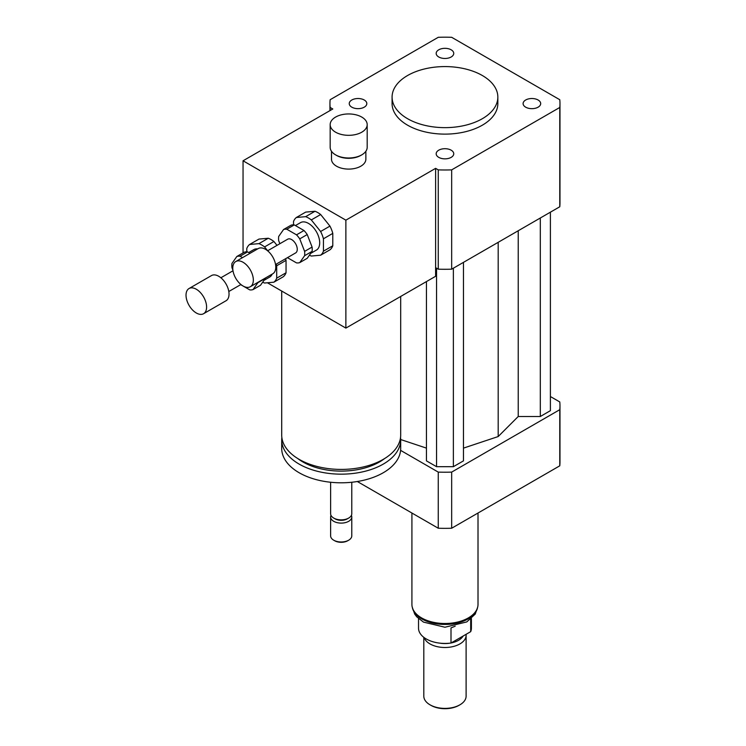 <?xml version="1.0" encoding="UTF-8"?>
<svg xmlns="http://www.w3.org/2000/svg" width="746" height="746" viewBox="0 0 746 746"><rect width="100%" height="100%" fill="white"/><g stroke="black" fill="none" stroke-linecap="round" stroke-linejoin="round"><path stroke-width="1.12" d="M525.678 100.001A8.784 5.073 180 0 1 535.255 98.901A8.784 5.073 180 0 1 540.682 103.591A8.784 5.073 180 0 1 531.898 108.664A8.784 5.073 180 0 1 523.105 103.591A8.784 5.073 180 0 1 525.678 100.001M451.171 150.188A8.784 5.073 180 0 1 453.745 153.779A8.784 5.073 180 0 1 444.961 158.851A8.784 5.073 180 0 1 436.177 153.779A8.784 5.073 180 0 1 441.595 149.088A8.784 5.073 180 0 1 451.171 150.188M364.244 107.172A8.784 5.073 180 0 1 354.667 108.273A8.784 5.073 180 0 1 349.24 103.591A8.784 5.073 180 0 1 358.024 98.519A8.784 5.073 180 0 1 366.818 103.591A8.784 5.073 180 0 1 364.244 107.172M438.751 56.985A8.784 5.073 180 0 1 436.177 53.395A8.784 5.073 180 0 1 444.961 48.322A8.784 5.073 180 0 1 453.745 53.395A8.784 5.073 180 0 1 448.327 58.085A8.784 5.073 180 0 1 438.751 56.985M361.763 117.075A18.51 10.686 180 0 1 367.191 124.638A18.51 10.686 180 0 1 348.68 135.324A18.51 10.686 180 0 1 330.17 124.638A18.51 10.686 180 0 1 341.593 114.763A18.51 10.686 180 0 1 361.763 117.075M367.191 124.638L367.191 147.307A18.51 10.686 180 0 1 361.763 154.86A18.51 10.686 180 0 1 335.588 154.86A18.51 10.686 180 0 1 330.17 147.307L330.17 124.638M361.763 154.86L360.831 155.401A17.186 9.922 180 0 1 336.53 155.401L335.588 154.86M365.866 151.27L365.866 159.178A17.186 9.922 180 0 1 348.68 169.1A17.186 9.922 180 0 1 331.494 159.178L331.494 151.27M400.686 296.451L400.686 435.067A59.484 34.344 180 0 1 383.267 459.35A59.484 34.344 180 0 1 318.439 466.8A59.484 34.344 180 0 1 281.708 435.067L281.708 291.052M384.628 458.538A54.197 31.295 180 0 1 379.527 461.942A54.197 31.295 180 0 1 297.766 458.538M400.546 437.445A59.484 34.344 180 0 1 400.686 439.814A59.484 34.344 180 0 1 383.267 464.105A59.484 34.344 180 0 1 318.439 471.547A59.484 34.344 180 0 1 281.708 439.814A59.484 34.344 180 0 1 281.857 437.445M400.686 439.814L400.686 448.449A59.484 34.344 180 0 1 383.267 472.74A59.484 34.344 180 0 1 318.439 480.182A59.484 34.344 180 0 1 281.708 448.449L281.708 439.814M351.776 482.252L351.776 513.752A10.575 6.108 180 0 1 348.68 518.069A10.575 6.108 180 0 1 333.723 518.069A10.575 6.108 180 0 1 330.627 513.752L330.627 482.252M347.272 518.88L348.68 518.069L347.272 518.88A8.588 4.961 180 0 1 335.122 518.88L333.723 518.069M351.394 515.374A10.575 6.108 180 0 1 351.776 516.997A10.575 6.108 180 0 1 348.68 521.314A10.575 6.108 180 0 1 337.155 522.638A10.575 6.108 180 0 1 330.627 516.997A10.575 6.108 180 0 1 331 515.374M351.776 516.997L351.776 535.88A10.575 6.108 180 0 1 348.68 540.197A10.575 6.108 180 0 1 333.723 540.197A10.575 6.108 180 0 1 330.627 535.88L330.627 516.997M347.748 540.738L348.68 540.197L347.748 540.738A9.25 5.343 180 0 1 334.656 540.738L333.723 540.197M243.047 252.913L243.047 160.791L332.791 108.981L330.142 107.461A115.015 66.403 180 0 1 329.946 103.591A115.015 66.403 180 0 1 330.142 99.722L438.256 37.3A115.015 66.403 180 0 1 451.666 37.3L559.78 99.722A115.015 66.403 180 0 1 559.976 103.591L559.976 202.893A115.015 66.403 180 0 1 559.78 206.763L451.666 269.175A115.015 66.403 180 0 1 438.256 269.175L438.256 169.874L435.608 168.354L345.874 220.163L345.874 328.1L267.376 282.771M435.608 168.354L435.608 276.29L345.874 328.1M243.047 160.791L345.874 220.163M330.142 110.511L330.142 107.461M438.256 269.175L435.608 267.655M482.354 75.523A52.882 30.53 180 0 1 497.843 97.111A52.882 30.53 180 0 1 444.961 127.641A52.882 30.53 180 0 1 392.079 97.111A52.882 30.53 180 0 1 424.726 68.902A52.882 30.53 180 0 1 482.354 75.523M497.843 97.111L497.843 103.591A52.882 30.53 180 0 1 444.961 134.121A52.882 30.53 180 0 1 392.079 103.591L392.079 97.111M451.666 269.175L451.666 169.874A115.015 66.403 180 0 1 438.256 169.874M559.976 103.591A115.015 66.403 180 0 1 559.78 107.461L451.666 169.874M559.78 206.763L559.78 107.461M400.593 450.36L438.256 472.106A115.015 66.403 0 0 0 451.666 472.106L559.78 409.685A115.015 66.403 0 0 0 559.976 405.815A115.015 66.403 0 0 0 559.78 401.945L550.399 396.536M463.471 448.122L498.188 436.55L518.228 416.501L540.309 416.501L550.399 410.673L550.399 212.172M426.451 281.578L426.451 460.869L436.55 466.688L453.372 466.688L463.471 460.869L463.471 262.368M400.686 439.534L426.451 448.122M559.78 409.685L559.78 465.812A115.015 66.403 0 0 0 559.976 461.942L559.976 405.815M357.325 481.515L438.256 528.233A115.015 66.403 0 0 0 451.666 528.233L559.78 465.812M438.256 472.106L438.256 528.233M451.666 472.106L451.666 528.233M498.188 436.55L498.188 242.319M453.372 466.688L453.372 268.196M436.55 466.688L436.55 268.196M540.309 416.501L540.309 218M518.228 416.501L518.228 230.747M470.698 619.199L470.698 631.657L451.004 643.033L451.004 627.918L455.181 626.192M418.525 618.593L418.525 628.169A26.436 15.265 0 0 0 451.004 643.033M470.698 631.657A26.436 15.265 0 0 0 471.397 628.169L471.397 618.593M423.812 637.326L423.812 696.177A21.149 12.216 0 0 0 430.004 704.811L430.936 705.343A19.825 11.451 0 0 0 458.986 705.343L459.918 704.811A21.149 12.216 0 0 0 466.11 696.177L466.11 635.294A21.149 12.216 0 0 0 466.045 634.342M430.004 704.811A21.149 12.216 0 0 0 459.918 704.811M424.194 637.625A21.149 12.216 0 0 0 446.985 647.444A21.149 12.216 0 0 0 466.11 635.294M439.702 643.127A19.172 11.069 0 0 0 450.22 643.127M451.106 642.968A19.172 11.069 0 0 0 463.117 636.04M411.913 513.024L411.913 604.428A33.048 19.079 0 0 0 444.961 623.507A33.048 19.079 0 0 0 478.009 604.428L478.009 513.024M294.278 224.91L303.995 230.523L296.516 234.841L286.8 229.227L294.278 224.91A18.51 10.686 60 0 0 291.043 225.199L283.564 229.516L278.706 236.426A18.51 10.686 60 0 0 278.706 240.744L279.862 243.718M312.089 251.383L307.231 258.293L299.752 262.611L304.61 255.701L312.089 251.383A18.51 10.686 60 0 0 312.089 247.066L304.61 251.383L299.752 238.869L307.231 234.552L312.089 247.066M287.434 257.659L296.516 262.9A18.51 10.686 60 0 0 299.752 262.611M303.995 230.523A18.51 10.686 60 0 1 307.231 234.552M296.516 234.841A18.51 10.686 60 0 1 299.752 238.869M283.564 229.516A18.51 10.686 60 0 1 286.8 229.227M304.61 251.383A18.51 10.686 60 0 1 304.61 255.701M323.438 238.785L332.791 233.386L332.791 245.788L323.438 251.188L323.438 238.785A22.473 12.971 60 0 0 320.612 231.493L311.315 219.93L320.659 214.531L329.956 226.103L320.612 231.493M315.008 211.267L305.655 216.666L296.358 217.496L305.701 212.097L315.008 211.267A22.473 12.971 60 0 1 320.659 214.531M296.358 217.496A22.473 12.971 60 0 0 293.523 221.515L293.523 224.854M309.404 255.207A22.473 12.971 60 0 0 311.315 256.037L320.612 255.207L329.956 249.817A22.473 12.971 60 0 0 332.791 245.788M323.438 251.188A22.473 12.971 60 0 1 320.612 255.207M305.655 216.666A22.473 12.971 60 0 1 311.315 219.93M295.425 225.572L300.554 222.616A15.862 9.157 60 0 1 316.416 231.773A15.862 9.157 60 0 1 316.416 250.087L310.662 253.407M329.956 226.103A22.473 12.971 60 0 1 332.791 233.386M232.771 268.196A14.538 8.393 60 0 1 235.783 261.538A14.538 8.393 60 0 1 250.32 269.931A14.538 8.393 60 0 1 250.32 286.725A14.538 8.393 60 0 1 239.112 282.827A14.538 8.393 60 0 1 232.771 268.196M235.783 261.538L258.209 248.586A14.538 8.393 60 0 1 272.756 256.978A14.538 8.393 60 0 1 272.756 273.773L250.32 286.725M267.609 250.787L287.695 239.196A7.936 4.579 60 0 1 295.621 243.774A7.936 4.579 60 0 1 295.621 252.931L275.544 264.532M242.525 257.64L240.063 256.214L247.541 251.896A18.51 10.686 60 0 0 244.306 252.185L236.827 256.503L231.969 263.413A18.51 10.686 60 0 0 231.969 267.73L232.892 270.117M265.352 278.37L260.494 285.28L253.015 289.597L257.874 282.687L265.352 278.37A18.51 10.686 60 0 0 265.389 278.025M247.541 251.896L250.003 253.323M240.697 284.646L249.779 289.886A18.51 10.686 60 0 0 253.015 289.597M236.827 256.503A18.51 10.686 60 0 1 240.063 256.214M276.701 265.772L286.044 260.373L286.044 272.775L276.701 278.174L276.701 265.772A22.473 12.971 60 0 0 276.225 264.131M268.262 238.254L258.918 243.644L249.621 244.474L258.965 239.084L268.262 238.254A22.473 12.971 60 0 1 273.922 241.518L277.008 245.359M249.621 244.474A22.473 12.971 60 0 0 246.786 248.502L246.786 251.84M262.667 282.184A22.473 12.971 60 0 0 264.569 283.023L273.875 282.193L283.219 276.794A22.473 12.971 60 0 0 286.044 272.775M267.665 250.759L264.569 246.917L273.922 241.518M276.701 278.174A22.473 12.971 60 0 1 273.875 282.193M258.918 243.644A22.473 12.971 60 0 1 264.569 246.917M248.688 252.558L253.817 249.602A15.862 9.157 60 0 1 257.64 248.912M272.187 274.099A15.862 9.157 60 0 1 269.679 277.074L263.925 280.393M285.569 258.741A22.473 12.971 60 0 1 286.044 260.373M186.024 295.174A14.538 8.393 60 0 1 189.036 288.525A14.538 8.393 60 0 1 203.583 296.917A14.538 8.393 60 0 1 203.583 313.712A14.538 8.393 60 0 1 192.375 309.814A14.538 8.393 60 0 1 186.024 295.174M189.036 288.525L211.472 275.572A14.538 8.393 60 0 1 226.019 283.965A14.538 8.393 60 0 1 226.019 300.759L203.583 313.712M477.533 607.645A32.787 18.93 180 0 1 468.143 618.891A32.787 18.93 180 0 1 434.144 623.376A32.787 18.93 180 0 1 412.389 607.645M329.946 110.622L329.946 103.591M477.645 607.244L475.211 614.098L466.772 621.922L444.952 627.227L423.486 622.108L416.734 616.802L414.72 614.117L412.277 607.244M228.808 291.509L240.921 284.515M220.872 277.773L232.985 270.779"/></g></svg>
